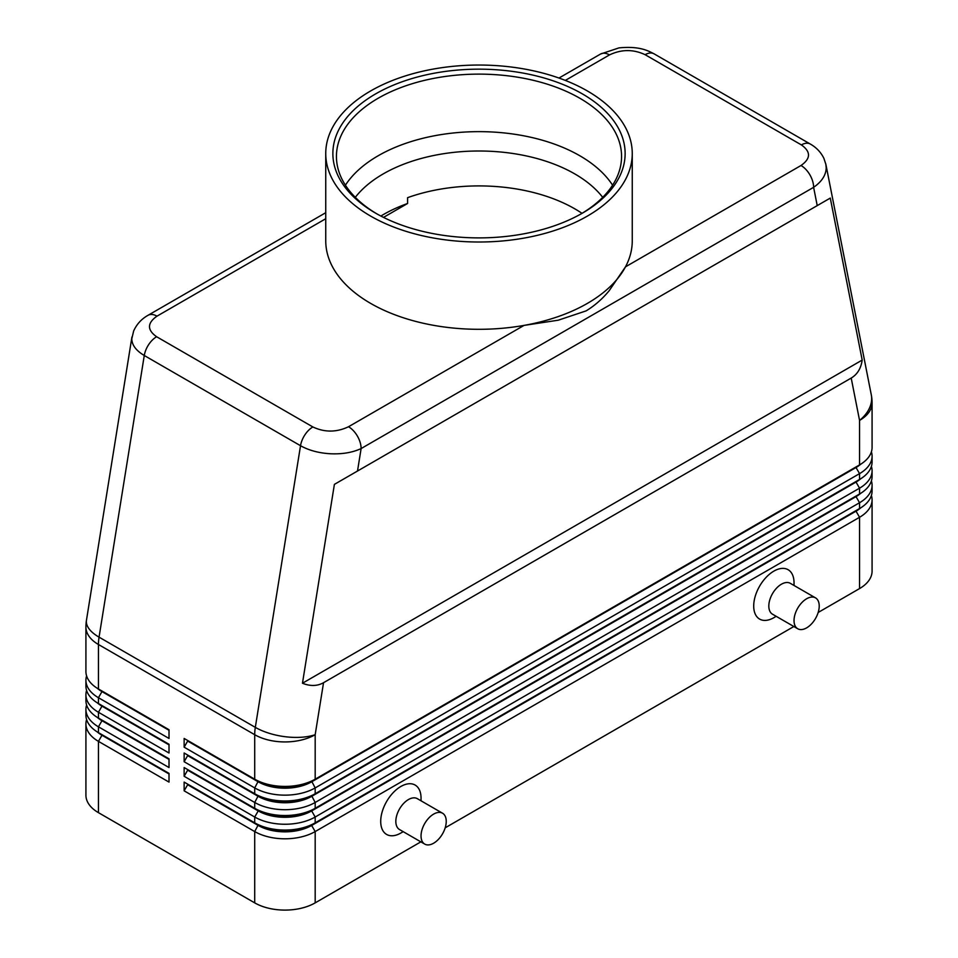 <?xml version="1.0" encoding="UTF-8"?>
<svg xmlns="http://www.w3.org/2000/svg" width="958" height="958" viewBox="0 0 958 958"><rect width="100%" height="100%" fill="white"/><g stroke="black" fill="none" stroke-linecap="round" stroke-linejoin="round"><path stroke-width="1.44" d="M355.298 197.348A135.437 78.197 180 0 1 383.236 173.901A135.437 78.197 180 0 1 574.764 173.901A135.437 78.197 180 0 1 602.702 197.348M325.744 212.7L148.071 315.278C141.509 318.966 136.707 324.199 133.653 330.989L131.785 338.881C131.953 345.108 136.12 350.652 144.275 355.502A17.819 10.287 -60 0 1 148.658 344.617A17.819 10.287 -60 0 1 156.621 336.737C147.017 329.935 147.137 323.074 156.98 316.164A17.819 10.287 -120 0 0 148.071 315.278M565.316 80.412L609.48 54.917A17.819 10.287 60 0 0 600.57 54.031L558.969 78.041M609.48 54.917C621.467 49.229 633.346 49.157 645.129 54.702L801.379 144.909C810.983 151.723 810.863 158.573 801.02 165.494A17.819 10.287 60 0 1 809.929 174.907A17.819 10.287 60 0 1 813.617 187.325C821.808 181.637 826.012 175.122 826.215 167.758L825.772 163.842M817.222 205.611L830.275 198.078L862.188 360.076C861.003 368.411 857.338 374.41 851.207 378.063L323.541 682.707C317.314 686.191 310.284 686.371 302.465 683.234L334.39 484.377L817.222 205.611L813.617 187.325L361.118 448.572A17.819 10.287 -120 0 0 357.43 436.141A17.819 10.287 -120 0 0 348.52 426.741C336.533 432.429 324.654 432.501 312.871 426.957L156.621 336.737M312.871 426.957A17.819 10.287 120 0 0 304.907 434.836A17.819 10.287 120 0 0 300.525 445.721L255.319 727.361L99.057 637.154L144.275 355.502L300.525 445.721C308.955 450.44 319.05 453.134 330.797 453.781C342.557 454.236 352.664 452.499 361.118 448.572L357.514 471.013M101.931 734.63A37.781 21.806 0 0 0 101.979 734.666L98.446 732.63A42.775 24.692 180 0 1 85.921 715.171L85.921 709.351A42.775 24.692 0 0 0 98.446 726.811L169.015 767.55L169.015 758.82L98.446 718.081A42.775 24.692 180 0 1 85.921 700.621L85.921 694.801A42.775 24.692 0 0 0 98.446 712.261L169.015 753L169.015 744.27L98.446 703.531A42.775 24.692 180 0 1 85.921 686.072L85.921 680.252A42.775 24.692 0 0 0 98.446 697.711L169.015 738.45L169.015 729.721L98.446 688.982A42.775 24.692 180 0 1 85.921 671.522L85.921 627.035A42.775 24.692 180 0 0 98.446 644.495A42.775 24.692 -60 0 1 98.602 640.89A42.775 24.692 -60 0 1 99.057 637.154A42.775 19.256 9.1 0 1 86.352 621.838A42.775 19.256 9.1 0 1 86.46 620.257A42.775 42.775 0 0 0 85.921 627.035M86.603 719.53A42.775 24.692 0 0 0 85.921 723.901L85.921 795.2A42.775 24.692 0 0 0 98.446 812.659L98.446 741.36L169.015 782.099L169.015 773.369L98.446 732.63L98.446 726.811L101.979 720.703A37.781 21.806 180 0 1 97.213 717.338M101.931 720.081A37.781 21.806 0 0 0 101.979 720.117L98.446 718.081L98.446 712.261L101.979 706.142A37.781 21.806 180 0 1 97.213 702.777M86.603 704.98A42.775 24.692 0 0 0 85.921 709.351M101.931 705.531A37.781 21.806 0 0 0 101.979 705.567L98.446 703.531L98.446 697.711L101.979 691.592A37.781 21.806 180 0 1 97.213 688.227M86.603 690.431A42.775 24.692 0 0 0 85.921 694.801M101.931 690.981A37.781 21.806 0 0 0 101.979 691.017L98.446 688.982L98.446 644.495L254.708 734.702L254.708 779.189L184.14 738.45L184.14 747.18L187.66 741.073L258.229 781.812A37.781 21.806 0 0 0 284.945 788.195A37.781 21.806 0 0 0 311.661 781.812L856.021 467.528A37.781 21.806 0 0 0 860.787 464.163M86.603 675.881A42.775 24.692 0 0 0 85.921 680.252M856.069 510.566A37.781 21.806 180 0 1 856.021 510.59L311.661 824.874A37.781 21.806 180 0 1 284.945 831.269A37.781 21.806 180 0 1 258.229 824.874L184.14 782.099L184.14 790.829L254.708 831.568A42.775 24.692 0 0 0 284.945 838.801A42.775 24.692 0 0 0 315.182 831.568L859.554 517.284A42.775 24.692 0 0 0 872.079 499.825L872.079 571.124A42.775 24.692 0 0 1 859.554 588.583L818.168 612.473M184.14 790.829L187.66 784.722L258.229 825.461A37.781 21.806 0 0 0 284.945 831.843A37.781 21.806 0 0 0 311.661 825.461L315.182 822.838A42.775 24.692 180 0 1 284.945 830.071A42.775 24.692 180 0 1 254.708 822.838L184.14 782.099M856.069 496.016A37.781 21.806 180 0 1 856.021 496.04L315.182 808.289A42.775 24.692 180 0 1 284.945 815.521A42.775 24.692 180 0 1 254.708 808.289L184.14 767.55L184.14 776.279L254.708 817.018L254.708 822.838L258.229 824.874L254.708 831.568L254.708 902.867A42.775 24.692 0 0 0 284.945 910.1A42.775 24.692 0 0 0 315.182 902.867L315.182 831.568L311.661 825.461L856.021 511.177A37.781 21.806 0 0 0 860.787 507.812M856.069 481.467A37.781 21.806 180 0 1 856.021 481.491L315.182 793.739A42.775 24.692 180 0 1 284.945 800.972A42.775 24.692 180 0 1 254.708 793.739L184.14 753L184.14 761.73L187.66 755.623L258.229 796.361A37.781 21.806 0 0 0 284.945 802.744A37.781 21.806 0 0 0 311.661 796.361L856.021 482.078A37.781 21.806 0 0 0 860.787 478.713M184.14 747.18L254.708 787.919A42.775 24.692 0 0 0 284.945 795.152A42.775 24.692 0 0 0 315.182 787.919L859.554 473.635A42.775 24.692 0 0 0 872.079 456.176L872.079 461.995A42.775 24.692 180 0 1 859.554 479.455L315.182 793.739L315.182 787.919L311.661 781.225A37.781 21.806 180 0 1 284.945 787.62A37.781 21.806 180 0 1 258.229 781.225L184.14 738.45M856.069 466.917A37.781 21.806 180 0 1 856.021 466.941L315.182 779.189A42.775 24.692 180 0 1 284.945 786.422A42.775 24.692 180 0 1 254.708 779.189L258.229 781.225L254.708 779.189M184.14 761.73L254.708 802.469A42.775 24.692 0 0 0 284.945 809.702A42.775 24.692 0 0 0 315.182 802.469L859.554 488.185A42.775 24.692 0 0 0 872.079 470.725L872.079 476.545A42.775 24.692 180 0 1 859.554 494.005L315.182 808.289L315.182 802.469L311.661 795.775A37.781 21.806 180 0 1 284.945 802.169A37.781 21.806 180 0 1 258.229 795.775L184.14 753M184.14 776.279L187.66 770.172L258.229 810.911L254.708 817.018A42.775 24.692 0 0 0 284.945 824.251A42.775 24.692 0 0 0 315.182 817.018L859.554 502.734A42.775 24.692 0 0 0 872.079 485.275L872.079 491.095A42.775 24.692 180 0 1 859.554 508.554L315.182 822.838L315.182 817.018L311.661 810.911L856.021 496.627A37.781 21.806 0 0 0 860.787 493.262M851.207 378.063L859.554 420.418A42.775 24.692 180 0 0 872.079 402.959L872.079 447.446A42.775 24.692 180 0 1 859.554 464.905L315.182 779.189L315.182 734.702L323.541 682.707M258.229 810.324L254.708 808.289L258.229 810.911A37.781 21.806 0 0 0 284.945 817.294A37.781 21.806 0 0 0 311.661 810.911L311.661 810.324A37.781 21.806 180 0 1 284.945 816.719A37.781 21.806 180 0 1 258.229 810.324L184.14 767.55M815.533 597.888L790.338 583.338A17.819 10.287 120 0 0 781.429 584.212A17.819 10.287 120 0 0 769.777 599.924A17.819 10.287 120 0 0 772.507 614.198L797.715 628.747A17.819 10.287 120 0 0 806.624 627.873A17.819 10.287 120 0 0 818.264 612.162A17.819 10.287 120 0 0 815.533 597.888A17.819 10.287 120 0 0 806.624 598.762A17.819 10.287 120 0 0 794.984 614.473A17.819 10.287 120 0 0 797.715 628.747M776.208 616.329L773.86 617.682A28.512 16.466 -60 0 1 753.707 606.043A28.512 16.466 -60 0 1 773.86 571.124A28.512 16.466 -60 0 1 794.026 582.763L794.026 585.47M424.729 844.094L399.522 829.544A17.819 10.287 -60 0 1 396.792 815.27A17.819 10.287 -60 0 1 408.431 799.559A17.819 10.287 -60 0 1 417.341 798.673L442.548 813.222A17.819 10.287 -60 0 1 445.278 827.508A17.819 10.287 -60 0 1 433.639 843.208A17.819 10.287 -60 0 1 424.729 844.094A17.819 10.287 -60 0 1 421.999 829.82A17.819 10.287 -60 0 1 433.639 814.108A17.819 10.287 -60 0 1 442.548 813.222M400.875 833.029L403.21 831.676L400.875 833.029A28.512 16.466 -60 0 1 380.709 821.389A28.512 16.466 -60 0 1 400.875 786.47A28.512 16.466 -60 0 1 421.041 798.11L421.041 800.804M380.865 216.041A135.437 78.197 0 0 1 383.236 214.64A135.437 78.197 0 0 1 407.581 203.491L407.581 197.671A135.437 78.197 180 0 1 582.009 213.335M632.256 153.519L632.256 240.829A153.256 88.483 180 0 1 625.49 266.839L609.084 290.849C602.175 299.124 594.511 305.806 586.116 310.883L558.263 320.2L524.05 325.397A153.256 88.483 180 0 1 325.744 240.829L325.744 153.519A153.256 88.483 180 0 1 370.626 90.962A153.256 88.483 180 0 1 537.654 71.778A153.256 88.483 180 0 1 632.256 153.519A153.256 88.483 180 0 1 587.374 216.089A153.256 88.483 180 0 1 420.346 235.273A153.256 88.483 180 0 1 325.744 153.519M801.02 165.494L625.49 266.839A153.256 88.483 180 0 1 587.374 303.399A153.256 88.483 180 0 1 524.05 325.397L348.52 426.741M376.949 213.909A142.562 82.304 180 0 1 336.438 156.429A142.562 82.304 180 0 1 378.194 98.231A142.562 82.304 180 0 1 533.558 80.388A142.562 82.304 180 0 1 621.562 156.429A142.562 82.304 180 0 1 581.051 213.909M375.668 93.872A146.131 84.364 180 0 1 582.332 93.872A146.131 84.364 180 0 1 582.332 213.179L582.332 213.179A146.131 84.364 180 0 1 375.668 213.179A146.131 84.364 180 0 1 375.668 93.872M345.419 185.193A142.562 82.304 180 0 1 378.194 155.747A142.562 82.304 180 0 1 391.69 148.885A142.562 82.304 180 0 1 566.31 148.885A142.562 82.304 180 0 1 579.806 155.747A142.562 82.304 180 0 1 612.581 185.193M407.581 203.491L383.511 217.382M872.079 456.176A42.775 24.692 0 0 0 871.397 451.805M859.554 588.583L859.554 517.284L856.021 511.177L859.554 508.554L859.554 502.734L856.021 496.627L859.554 494.005L859.554 488.185L856.021 482.078L859.554 479.455L859.554 473.635L856.021 467.528L859.554 464.905L859.554 420.418A42.775 29.135 -11.1 0 0 871.648 398.265A42.775 29.135 -11.1 0 0 871.265 394.696L825.904 164.477L823.88 158.309C820.85 152.202 816.324 147.436 810.264 144.023A17.819 10.287 120 0 0 809.342 143.592A17.819 10.287 120 0 0 801.379 144.909M872.079 470.725A42.775 24.692 0 0 0 871.397 466.354M258.229 795.775L254.708 793.739L258.229 795.775L254.708 802.469L254.708 808.289M872.079 485.275A42.775 24.692 0 0 0 871.397 480.916M254.708 902.867L98.446 812.659M872.079 499.825A42.775 24.692 0 0 0 871.397 495.466M793.847 626.52L445.183 827.82M420.861 841.854L315.182 902.867M169.015 730.295L101.979 691.592L169.015 729.721M169.015 744.857L101.979 706.142L169.015 744.27M169.015 759.407L101.979 720.703L169.015 758.82M85.921 723.901A42.775 24.692 0 0 0 98.446 741.36L101.979 735.253A37.781 21.806 180 0 1 97.213 731.888M169.015 773.956L101.979 735.253L169.015 773.369M862.188 360.076L302.465 683.234M830.275 198.078L334.39 484.377M156.98 316.164L325.744 218.723M645.129 54.702A17.819 10.287 -60 0 1 653.093 53.385A17.819 10.287 -60 0 1 654.015 53.804A17.819 10.287 -60 0 1 654.039 53.816L810.288 144.035A17.819 10.287 120 0 0 810.264 144.023M254.852 731.098A42.775 24.692 120 0 0 254.708 734.702A42.775 24.692 180 0 0 284.945 741.935A42.775 24.692 180 0 0 315.182 734.702A42.775 19.256 9.1 0 1 285.376 736.738A42.775 19.256 9.1 0 1 255.319 727.361A42.775 24.692 120 0 0 254.852 731.098M258.229 781.225L254.708 787.919L254.708 793.739M856.021 466.941L859.554 464.905L856.021 466.941M856.021 481.491L859.554 479.455L856.021 481.491M856.021 496.04L859.554 494.005L856.021 496.04M258.229 824.874L254.708 822.838M856.021 510.59L859.554 508.554L856.021 510.59M131.929 337.024L86.46 620.257M101.979 734.666L98.446 732.63M101.979 720.117L98.446 718.081M101.979 705.567L98.446 703.531M101.979 691.017L98.446 688.982M600.57 54.031L618.94 47.9C639.872 45.816 648.554 51.025 654.015 53.816M872.079 402.959A42.775 42.775 0 0 0 871.265 394.696"/></g></svg>
